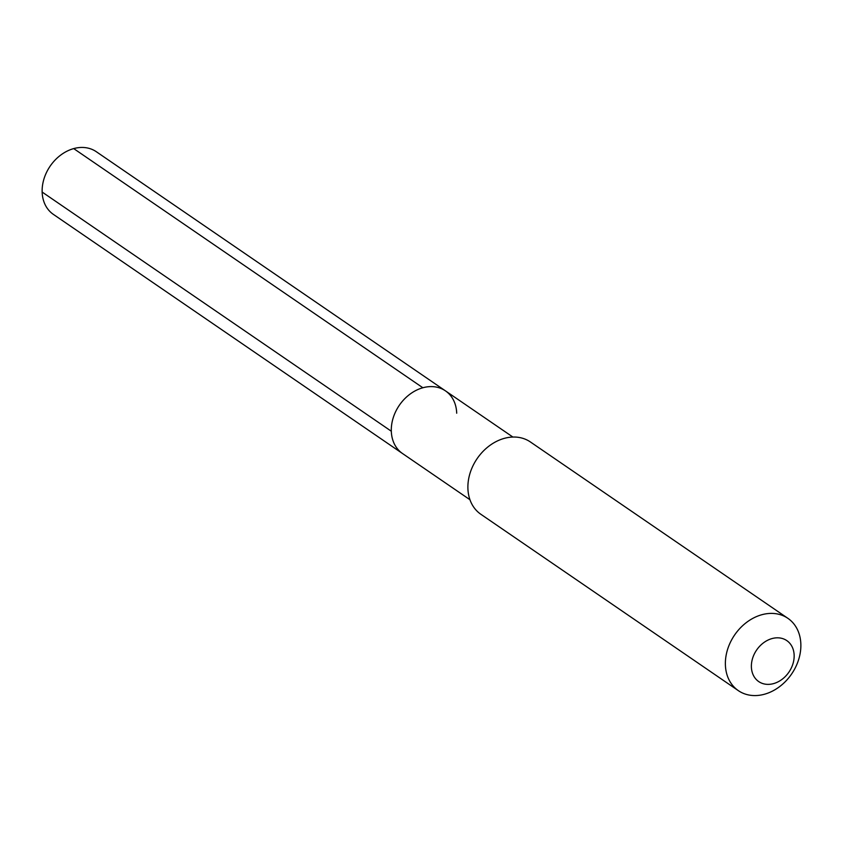 <?xml version="1.0" encoding="UTF-8"?>
<svg xmlns="http://www.w3.org/2000/svg" width="843" height="843" viewBox="0 0 843 843"><rect width="100%" height="100%" fill="white"/><g stroke="black" fill="none" stroke-linecap="round" stroke-linejoin="round"><path stroke-width="1.26" d="M469.951 499.72L402.543 453.545A37.988 29.926 124.4 0 1 391.31 431.216A37.988 29.926 -55.6 0 1 409.919 394.208A37.988 29.926 -55.6 0 1 445.473 390.878A37.988 29.926 -55.6 0 0 409.919 394.208A37.988 29.926 -55.6 0 0 391.31 431.216L42.15 192.056L391.31 431.216A37.988 29.926 124.4 0 0 402.543 453.545L53.383 214.385A37.988 29.926 124.4 0 1 42.15 192.056A37.988 29.926 -55.6 0 1 60.759 155.049A37.988 29.926 -55.6 0 1 96.313 151.719L445.473 390.878A37.988 29.926 -55.6 0 1 456.706 413.207M467.907 488.508A43.825 34.531 -55.6 0 1 489.383 445.799A43.825 34.531 -55.6 0 1 530.395 441.964L787.889 618.33A43.825 34.531 -55.6 0 1 800.85 644.105A43.825 34.531 124.4 0 1 779.375 686.803A43.825 34.531 124.4 0 1 738.352 690.649L480.868 514.283A43.825 34.531 124.4 0 1 467.907 488.508M787.889 618.33A43.825 34.531 -55.6 0 0 746.866 622.176A43.825 34.531 -55.6 0 0 725.391 664.874A43.825 34.531 124.4 0 0 738.352 690.649M751.387 666.982A24.837 19.568 -55.6 0 1 772.019 638.572A24.837 19.568 -55.6 0 1 794.148 655.211A24.837 19.568 124.4 0 1 773.516 683.62A24.837 19.568 124.4 0 1 751.387 666.982M73.71 148.6L422.859 387.759M512.881 437.043L445.473 390.878"/></g></svg>
